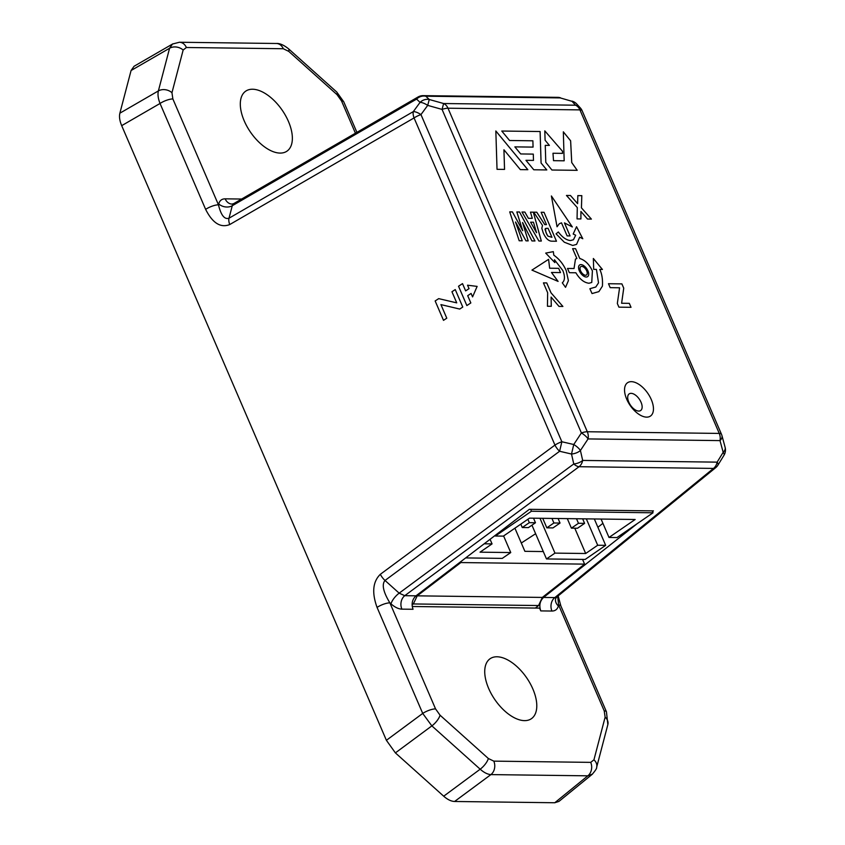 <?xml version="1.0" encoding="UTF-8"?>
<svg xmlns="http://www.w3.org/2000/svg" width="845" height="845" viewBox="0 0 845 845"><rect width="100%" height="100%" fill="white"/><g stroke="black" fill="none" stroke-linecap="round" stroke-linejoin="round"><path stroke-width="1.27" d="M586.694 270.854A5.059 2.683 55.5 0 0 580.758 266.65A5.059 2.683 55.5 0 0 580.557 270.77A5.059 2.683 55.5 0 0 586.493 274.984A5.059 2.683 55.5 0 0 586.694 270.854M579.596 264.992L579.617 264.981A7.077 3.75 55.5 0 0 579.321 270.759A7.077 3.75 55.5 0 0 587.624 276.653L587.624 276.653A7.077 3.75 55.5 0 0 587.919 270.865A7.077 3.75 55.5 0 0 579.617 264.981A7.077 3.75 55.5 0 0 579.596 264.992A7.077 3.75 55.5 0 0 579.311 270.77A7.077 3.75 55.5 0 0 587.634 276.642L587.634 276.642M626.715 399.241A20.227 10.71 -124.5 0 1 631.363 381.665A20.227 10.71 -124.5 0 1 651.284 399.558A20.227 10.71 -124.5 0 1 646.636 417.134A20.227 10.71 -124.5 0 1 626.715 399.241M641.059 402.283A10.108 5.355 55.5 0 0 629.198 393.876A10.108 5.355 55.5 0 0 628.786 402.125A10.108 5.355 55.5 0 0 640.647 410.533A10.108 5.355 55.5 0 0 641.059 402.283M225.15 198.828A10.108 8.038 -89.3 0 0 232.09 204.078L233.843 203.55L232.28 205.705L228.995 218.221C224.516 219.7 220.999 215.232 218.464 204.828L218.707 203.92A10.108 7.806 -165.2 0 0 232.28 205.705L232.28 205.705A10.108 7.806 14.7 0 1 218.707 203.92L218.707 203.92C219.668 200.55 221.823 198.86 225.15 198.828L241.649 199.04M637.257 523.625L543.557 597.436L554.827 597.584L713.507 468.415A10.108 5.609 50.9 0 0 715.715 467.655L556.813 596.992L554.827 597.584A10.108 8.038 -89.3 0 0 551.943 611.041C555.281 611.009 557.425 609.319 558.387 605.971A10.108 7.806 14.8 0 1 555.672 598.524L555.672 598.524A10.108 7.806 -165.3 0 0 558.387 605.949L558.629 605.041A10.108 3.01 -23.3 0 1 560.848 605.897L606.446 711.786A10.108 3.01 -23.3 0 0 604.228 710.92L558.629 605.041L557.668 596.306M288.441 121.437A36.409 19.287 55.5 0 0 245.705 91.165A36.409 19.287 55.5 0 0 244.226 120.877A36.409 19.287 55.5 0 0 286.962 151.16A36.409 19.287 55.5 0 0 288.441 121.437M532.868 688.992A36.409 19.287 55.5 0 0 490.132 658.709A36.409 19.287 55.5 0 0 488.653 688.432A36.409 19.287 55.5 0 0 531.389 718.704A36.409 19.287 55.5 0 0 532.868 688.992M602.907 523.33L597.901 527.28M543.557 597.436C539.881 601.006 538.952 605.495 540.779 610.903L539.575 608.115L412.233 606.499M592.493 774.073L587.835 775.826L490.913 774.601C487.618 774.4 484.037 772.605 480.182 769.203L431.879 725.897A10.108 3.57 -48.1 0 0 440.055 715.197L488.347 758.504L493.797 761.134A10.108 8.038 90.7 0 1 490.913 774.601L454.589 801.482C451.188 801.356 447.565 799.602 443.699 796.201L395.397 752.895L386.397 740.304L422.722 713.423A10.108 3.01 -23.3 0 1 435.555 708.902L440.055 715.197A10.108 3.56 131.9 0 1 431.858 725.887L422.722 713.423L377.06 607.397A10.108 3.01 -23.3 0 1 389.883 602.865C383.239 591.933 381.613 584.465 385.014 580.462L399.167 593.158L573.766 463.958A10.108 5.609 -12.8 0 0 582.68 460.43L717.13 462.141A10.108 3.359 31.6 0 1 717.944 465.109A10.108 10.108 0 0 1 715.715 467.655M121.691 125.651C119.652 120.803 119.05 116.652 119.874 113.188L158.385 90.911C157.55 94.376 158.1 98.559 160.032 103.47A10.108 3.01 -23.3 0 1 172.866 98.95L218.464 204.828A10.108 3.01 -23.3 0 0 205.631 209.359L160.032 103.47L121.691 125.651L386.397 740.304M119.874 113.188L131.07 70.526L134.07 66.269L172.887 43.824M558.946 801.409L554.764 802.75L587.835 775.826A10.108 8.038 90.7 0 0 590.718 762.37L593.94 759.824A10.108 7.806 14.8 0 1 596.654 767.271L596.654 767.271A10.108 7.806 14.7 0 1 596.654 767.26L596.654 767.249C597.024 768.084 595.514 770.46 592.123 774.39L558.946 801.409M454.589 801.482L554.764 802.75M725.126 447.354L721.957 435.64A10.108 5.873 164.9 0 1 720.003 440.604L723.172 452.318A10.108 3.359 31.6 0 1 723.975 455.286A10.108 10.108 0 0 0 725.126 447.354A10.108 5.873 164.9 0 1 723.172 452.318L717.13 462.141A10.108 8.038 90.7 0 1 713.507 468.415L579.057 466.715L404.766 595.683A10.108 8.038 -89.3 0 0 401.882 609.139L413.025 609.277C411.219 603.869 412.212 599.38 416.015 595.82L529.371 509.313L653.438 510.887L652.52 511.605M462.511 283.624L458.539 286.233L466.852 305.563L470.834 302.943L467.697 295.676L471.087 293.447L472.577 296.901L477.129 286.402L467.538 285.198L469.028 288.663L465.637 290.881L462.5 283.614L458.529 286.233L466.862 305.552M446.783 318.195L440.932 304.612L459.701 309.059L462.764 307.052L455.244 289.582L451.938 291.747L456.733 302.869L438.703 298.634L435.154 300.957L443.498 320.35L446.783 318.195M621.909 283.888L608.485 283.719L610.185 287.659L619.586 287.786L617.336 303.482L618.92 307.157L631.025 307.316L629.314 303.344L621.614 303.249L623.747 288.156L621.909 283.888L608.485 283.73M575.677 235.237L573.449 239.737L570.597 240.54C566.446 240.233 562.369 237.382 558.344 231.974L556.063 233.822L564.323 242.23L572.709 245.462L576.575 244.374L579.681 237.202L582.796 238.734L576.543 226.724L573.185 234.002L575.677 235.237M551.394 195.966L557.056 226.766L559.295 223.745L561.502 222.848L567.122 235.892L570.069 235.924L564.449 222.879L572.34 226.956L551.394 195.966L572.297 226.925M533.723 212.179L542.501 225.414L541.825 228.287L543.145 232.629C545.585 238.29 548.489 241.142 551.87 241.184L556.485 241.237L544.022 212.306L541.149 212.275L546.472 224.622L544.75 224.601L536.765 212.211L533.723 212.179L536.765 212.211M575.867 272.777C579.691 279.177 584.053 282.663 588.976 283.244L591.753 282.473L592.408 270.875C589.166 264.2 584.962 260.08 579.797 258.517L575.561 248.683L572.614 248.641L576.85 258.475L575.466 259.098L574.03 268.52L567.513 268.446L569.35 272.692L575.867 272.777M592.039 293.564L598.894 291.62L602.411 286.149C602.844 279.441 601.967 273.875 599.781 269.439L602.422 269.47L593.348 258.486L593.686 269.354L596.422 269.397L598.524 282.853L595.799 287.015L589.873 288.715L592.039 293.564M589.873 288.715L595.799 287.015M531.938 270.104L558.091 281.406L551.479 272.47L560.51 272.586L558.682 268.33L549.651 268.214L548.585 259.341L531.938 270.104L548.585 259.341L549.651 268.214M568.41 280.667L566.213 270.548C563.256 264.01 559.126 258.887 553.824 255.19L553.327 251.641L545.69 253.099L554.848 262.594L554.457 259.742L562.802 270.495C565.136 276.315 564.967 280.434 562.305 282.843L565.537 287.332L568.41 280.667L566.203 270.558C563.245 264.02 559.105 258.897 553.813 255.201L553.317 251.652L545.701 253.099M501.772 131.038L509.588 140.502L532.878 140.798L533.068 147.104L514.848 146.872L520.7 153.948L533.29 154.107L533.48 160.402L525.96 160.318L533.776 169.771L546.799 169.94L541.085 163.032L540.113 131.524L501.772 131.038L540.113 131.524M533.48 160.402L525.97 160.328M497.029 169.317L504.549 169.412L503.947 149.787L520.33 169.613L527.85 169.708L495.835 130.964L497.029 169.317M552.979 153.262L553.517 160.677L552.989 153.251L562.538 153.367L562.474 151.234L544.803 130.859L545.099 140.228L549.387 145.403L545.257 145.351L545.785 162.367L551.901 170.014L577.209 170.331L571.748 162.557L570.628 140.788L563.33 131.82L564.175 160.803L553.528 160.666L564.175 160.803M581.444 207.817L581.814 195.649L577.822 195.607L577.631 203.656L570.481 195.512L566.456 195.459L577.293 207.585L577.051 218.897L580.916 218.95L580.927 211.461L587.486 219.035L591.384 219.087L581.423 207.828L581.814 195.649M538.92 241.015L541.318 241.047L533.322 212.169L530.459 212.137L532.287 218.337L528.378 218.295L524.861 212.063L521.988 212.021L538.92 241.015M509.715 211.873L519.189 240.762L522.231 240.804L515.566 222.003L526.002 240.857L528.199 240.878L522.601 222.541L531.938 240.931L534.98 240.962L519.538 212L516.834 211.958L522.696 230.706L512.419 211.905L509.715 211.873L512.419 211.905M562.897 306.45L551.003 292.792L546.747 282.927L543.43 282.885L547.655 292.719L547.444 306.249L551.289 306.302L551.098 297.07L558.989 306.397L562.897 306.45L550.982 292.803L546.736 282.938L543.43 282.895M183.154 50.035A10.108 7.806 -165.2 0 0 169.581 48.228L172.517 44.024L179.436 42.25A10.108 8.038 90.7 0 1 186.375 47.5L183.154 50.035L171.958 92.718L172.866 98.95M588.067 438.925A10.108 3.707 -146.6 0 0 581.402 432.936L442.062 109.406L443.614 103.523L575.561 105.202A10.108 9.464 -42.5 0 1 580.314 107.917A10.108 10.108 0 0 1 582.152 110.748L721.482 434.277A10.108 3.01 -23.3 0 0 719.264 433.422L579.923 109.882L447.987 108.213L587.317 431.742L719.264 433.422A10.108 8.038 90.7 0 1 720.003 440.604L588.067 438.925L580.42 450.501A10.108 3.707 -146.6 0 0 573.755 444.512L581.402 432.936A10.108 3.01 -23.3 0 1 587.317 431.742A10.108 8.038 90.7 0 1 588.067 438.925M416.015 595.82L404.766 595.683L399.167 593.158A10.108 3.57 131.9 0 0 390.992 603.858C394.858 607.259 398.491 609.023 401.882 609.139M377.06 607.397C371.715 592.662 372.814 581.624 380.356 574.283L554.954 445.083A10.108 4.764 53.5 0 0 559.612 451.262L571.505 454.029A10.108 5.609 -12.8 0 0 580.42 450.501L582.68 460.43A10.108 8.038 90.7 0 1 579.057 466.715A10.108 4.764 53.5 0 1 573.766 463.958L571.505 454.029L573.755 444.512L561.862 441.755L559.612 451.262L385.014 580.462A10.108 4.764 53.5 0 1 380.356 574.283L380.356 574.283A10.108 4.764 53.5 0 0 385.014 580.462M429.26 99.499A10.108 9.306 133.6 0 0 420.06 102.393L416.596 99.087A10.108 9.306 -46.4 0 1 425.795 96.203L429.26 99.499L443.614 103.523A10.108 8.038 90.7 0 1 447.987 108.213A10.108 3.01 -23.3 0 0 442.062 109.406L427.707 105.382L429.26 99.499M427.707 105.382A10.108 3.655 -143.8 0 0 420.06 102.393L413.321 111.603A10.108 3.655 -143.8 0 1 420.968 114.593L561.862 441.755A10.108 3.01 -23.3 0 0 554.954 445.083L414.061 117.93L229.734 224.548A10.108 5.081 -120 0 1 228.995 218.221L413.321 111.603A10.108 5.081 -120 0 0 414.061 117.93A10.108 3.01 -23.3 0 1 420.968 114.593L427.707 105.382M582.152 110.748A10.108 3.01 -23.3 0 0 579.923 109.882A10.108 8.038 90.7 0 0 575.561 105.202L572.002 101.316L560.256 97.914L572.002 101.316A10.108 9.464 -42.5 0 1 576.765 104.03L580.314 107.917M355.428 133.214L341.538 100.967A10.108 3.01 -23.3 0 1 343.767 101.833L356.907 132.359M179.436 42.25L276.357 43.486A10.108 8.038 90.7 0 1 283.297 48.735L186.375 47.5M551.088 297.081L551.267 306.302M522.759 230.706L512.408 211.915M534.959 240.962L519.538 212L516.844 211.968M522.527 222.552L528.178 240.878M515.492 222.013L522.221 240.804M532.276 218.348L528.368 218.295L524.84 212.074L521.988 212.032M541.296 241.047L533.311 212.179L530.459 212.148M533.459 222.235L530.597 222.193L536.575 232.702L533.459 222.235M536.554 232.713L530.597 222.193M591.363 219.087L581.423 207.828M580.906 218.95L580.927 211.461M577.621 203.666L570.481 195.512L566.467 195.47M581.804 195.66L577.822 195.617M549.387 145.403L545.257 145.361M544.803 130.869L562.474 151.234L562.527 153.367M577.188 170.331L571.727 162.567L570.607 140.798L563.33 131.852M527.829 169.708L495.835 130.986M503.926 149.797L504.539 169.412M546.778 169.94L541.075 163.043L540.103 131.535M533.068 147.104L514.858 146.882M565.516 287.342L568.4 280.677M554.838 262.573L554.457 259.742M560.499 272.576L558.672 268.34L549.63 268.224M551.468 272.481L558.07 281.417M598.894 291.62L602.4 286.159C602.834 279.452 601.957 273.886 599.77 269.439L599.781 269.439M602.4 269.47L593.348 258.517M574.03 268.52L567.523 268.456M575.466 259.098L576.85 258.475M591.753 282.473L592.398 270.886C589.155 264.21 584.951 260.091 579.786 258.517L575.561 248.683L572.625 248.652M546.462 224.633L544.74 224.612L536.744 212.222M556.464 241.237L544.022 212.306L541.159 212.275M546.968 234.678L547.93 236.114L551.933 237.297L548.046 228.277L545.331 228.551L546.05 232.745L547.909 236.125L551.922 237.308M546.398 228.266L545.014 229.417M544.993 229.428L546.947 234.678M564.439 222.89L570.048 235.924M557.056 226.745L559.295 223.745M573.449 239.737L570.576 240.55C566.435 240.244 562.347 237.382 558.334 231.984M582.765 238.723L576.533 226.745M576.575 244.385L579.681 237.202M631.004 307.316L629.314 303.344L621.603 303.26L623.726 288.166L621.888 283.899M438.713 298.634L435.154 300.957L443.509 320.339M456.744 302.869L451.938 291.747M455.244 289.582L451.948 291.747M440.942 304.612L459.712 309.059M465.648 290.881L469.038 288.663L467.549 285.198M471.098 293.447L472.587 296.891M510.137 551.141L503.609 535.962L510.75 552.556L502.268 558.387L465.679 557.922M582.564 559.401L584.603 564.133L460.852 562.559L417.24 595.841L413.321 603.953L412.075 604.893M460.852 562.559L460.546 561.84M584.603 564.133L542.332 597.426L538.582 605.538L535.381 608.062M413.321 603.953L538.582 605.538M535.624 533.723L521.302 543.018M514.911 528.188L524.882 551.32L543.303 551.563M652.203 510.866L653.027 512.788L531.431 511.246L530.607 509.324M531.431 511.246L495.381 536.026L495.128 535.445M653.027 512.788L616.987 537.568L609.002 537.462L635.155 519.485L529.519 518.143L503.366 536.121L495.381 536.026M594.32 518.967L605.675 545.342L585.173 559.432L546.483 558.946L554.964 553.116L585.68 553.507L574.78 528.199M531.938 525.178L546.483 558.946M490.079 539.3L492.054 543.905L484.185 543.8M492.054 543.905L480.044 552.165L510.75 552.556M609.002 537.462L601.07 519.052M586.335 518.872L597.69 545.247L585.68 553.507M605.675 545.342L597.69 545.247M539.966 518.281L554.964 553.116M582.649 518.819L584.603 523.372L577.536 528.231L571.4 528.157L567.291 518.629M558.08 518.513L560.034 523.055L552.968 527.914L546.831 527.84L542.722 518.312M533.512 518.196L535.476 522.749L528.41 527.607L522.263 527.523L520.805 524.132M571.4 528.157L578.466 523.287L576.501 518.745M584.603 523.372L578.466 523.287M546.831 527.84L553.897 522.981L551.943 518.429M560.034 523.055L553.897 522.981M522.263 527.523L529.329 522.664L527.871 519.274M535.476 522.749L529.329 522.664M171.958 92.718A10.108 7.806 14.7 0 0 158.385 90.911L169.581 48.228M131.07 70.526L169.581 48.249A10.108 7.806 14.7 0 1 183.154 50.045M341.538 100.967L337.039 94.672A10.108 3.56 -48.1 0 0 336.743 92.02L336.743 92.02A10.108 3.56 -48.1 0 0 336.732 92.01L343.767 101.833M283.297 48.735L288.747 51.376L337.039 94.672A10.108 3.57 -48.1 0 0 336.722 92.01L288.43 48.704C283.645 44.943 279.621 43.201 276.357 43.486M395.397 752.895L431.858 725.887M604.228 710.92L605.136 717.151L593.94 759.824A10.108 7.806 14.7 0 1 596.654 767.249L607.851 724.577L606.446 711.786M551.943 611.041L540.779 610.903M560.362 97.745A10.108 10.108 0 0 0 557.679 97.344L423.229 95.643A10.108 10.108 0 0 0 418.043 96.995A10.108 5.081 -120 0 0 416.596 99.087L232.28 205.715M205.631 209.359C212.56 223.101 220.598 228.171 229.734 224.548M557.679 97.344A10.108 8.038 90.7 0 1 560.256 97.914L425.795 96.203A10.108 8.038 90.7 0 0 423.229 95.643M493.797 761.134L590.718 762.37M390.992 603.858L389.883 602.865L435.555 708.902M443.699 796.201L480.182 769.203A10.108 3.57 -48.1 0 0 488.347 758.504M605.136 717.151A10.108 7.806 14.7 0 1 607.851 724.577M288.747 51.376A10.108 3.57 -48.1 0 0 288.43 48.704M542.332 597.426L417.24 595.841M556.813 596.992L555.672 598.524M721.957 435.64A10.108 10.108 0 0 0 721.482 434.277M723.975 455.286L717.944 465.109M560.848 605.897L558.165 595.905M418.043 96.995L233.843 203.55M576.765 104.03A10.108 10.108 0 0 0 572.118 101.147"/></g></svg>
